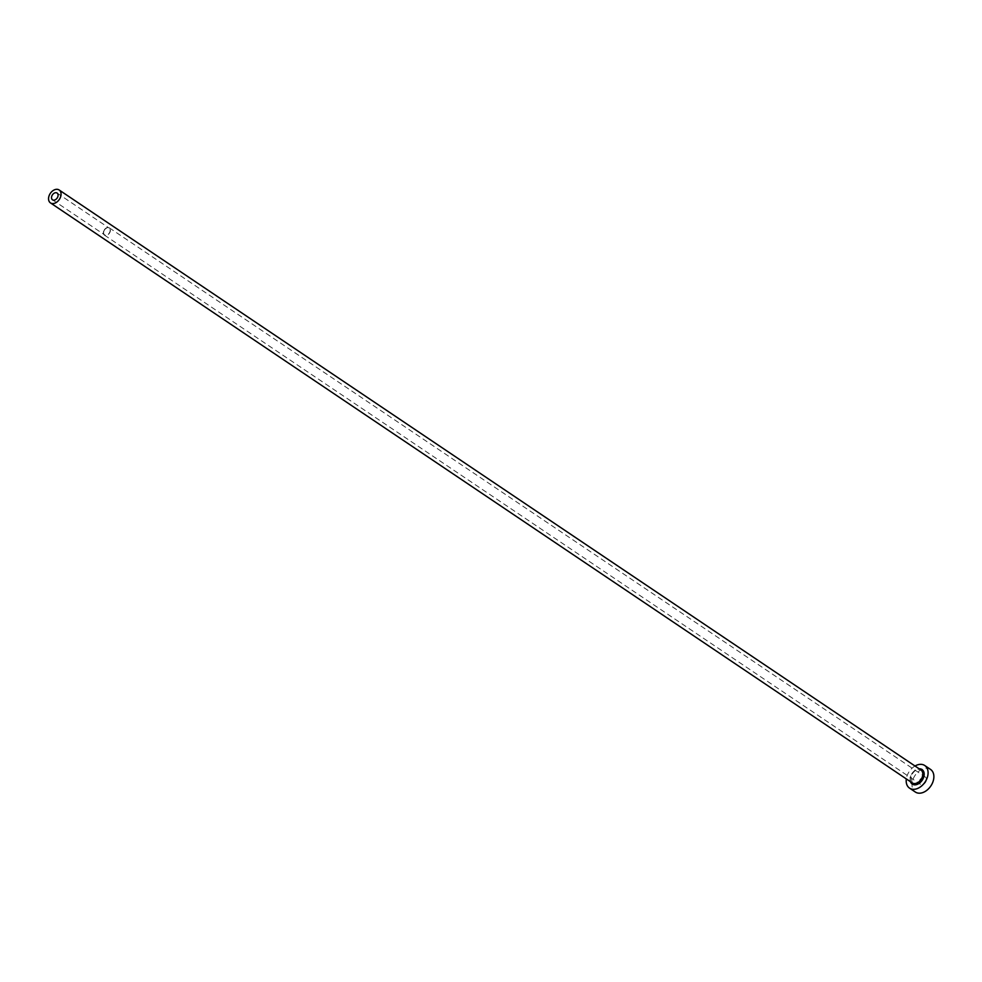 <?xml version="1.0" encoding="UTF-8"?>
<svg xmlns="http://www.w3.org/2000/svg" width="982" height="982" viewBox="0 0 982 982"><rect width="100%" height="100%" fill="white"/><g stroke="black" fill="none" stroke-linecap="round" stroke-linejoin="round"><path stroke-width="0.74" stroke-dasharray="4.91 3.68" d="M103.896 231.138A4.088 2.848 -56.1 0 0 104.608 234.882A4.088 2.848 -56.1 0 0 109.874 231.862A4.088 2.848 -56.1 0 0 109.174 228.106A4.088 2.848 -56.1 0 0 103.896 231.138M926.136 781.107A4.382 3.056 123.9 0 1 920.478 784.348A4.382 3.056 123.9 0 1 919.717 780.334A4.382 3.056 123.9 0 1 925.375 777.081A4.382 3.056 123.9 0 1 926.136 781.107M103.687 231.114A4.382 3.056 -56.1 0 0 104.448 235.128A4.382 3.056 -56.1 0 0 110.094 231.887A4.382 3.056 -56.1 0 0 109.333 227.861A4.382 3.056 -56.1 0 0 103.687 231.114M915.015 766.009A13.625 9.501 -56.1 0 0 907.159 775.62A13.625 9.501 -56.1 0 0 906.325 778.922M930.531 769.409A13.625 9.501 -56.1 0 0 912.953 779.512A13.625 9.501 -56.1 0 0 915.322 792.02M910.474 781.721A8.752 6.101 123.9 0 1 910.731 776.05A8.752 6.101 123.9 0 1 919.164 768.796M910.854 775.743A7.782 5.426 -56.1 0 0 912.217 782.887L911.063 775.989C913.984 770.477 917.274 768.476 920.907 769.974A7.782 5.426 -56.1 0 0 910.854 775.743M52.512 199.825L104.608 234.882M104.448 235.128L920.478 784.348M109.333 227.861L925.375 777.081M57.079 193.049L109.174 228.106"/><path stroke-width="1.47" d="M51.813 196.081A4.088 2.848 -56.1 0 0 52.512 199.825A4.088 2.848 -56.1 0 0 57.791 196.805A4.088 2.848 -56.1 0 0 57.079 193.049A4.088 2.848 -56.1 0 0 51.813 196.081M60.503 197.124A7.782 5.426 -56.1 0 0 59.141 189.98A7.782 5.426 -56.1 0 0 49.1 195.749A7.782 5.426 -56.1 0 0 50.45 202.893A7.782 5.426 -56.1 0 0 60.503 197.124M906.325 778.922A13.625 9.501 -56.1 0 0 909.528 788.129A13.625 9.501 -56.1 0 0 927.118 778.026A13.625 9.501 -56.1 0 0 924.749 765.518A13.625 9.501 -56.1 0 0 915.015 766.009M909.528 788.129L915.322 792.02A13.625 9.501 -56.1 0 0 932.9 781.918A13.625 9.501 -56.1 0 0 930.531 769.409L924.749 765.518M919.164 768.796A8.752 6.101 123.9 0 1 923.546 777.597A8.752 6.101 123.9 0 1 916.795 784.532A8.752 6.101 123.9 0 1 910.474 781.721M50.45 202.893L912.217 782.887A7.782 5.426 -56.1 0 0 922.258 777.118A7.782 5.426 -56.1 0 0 920.907 769.974L59.141 189.98"/></g></svg>
